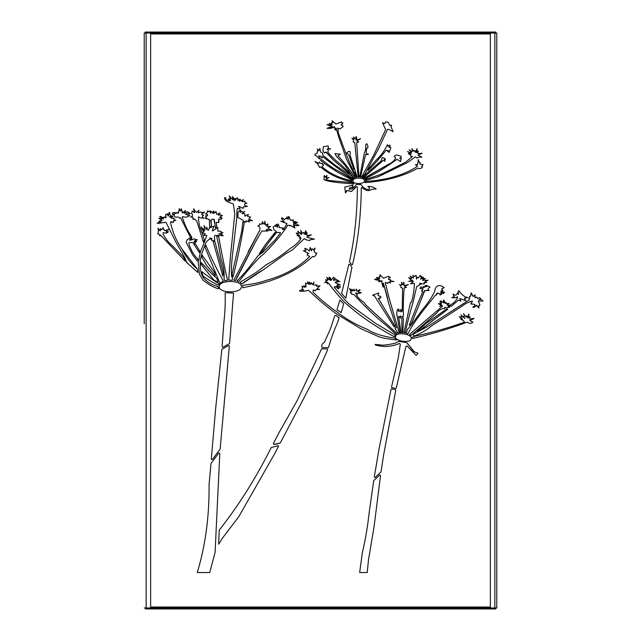 <?xml version="1.0" encoding="UTF-8"?>
<svg xmlns="http://www.w3.org/2000/svg" width="641" height="641" viewBox="0 0 641 641"><rect width="100%" height="100%" fill="white"/><g stroke="black" fill="none" stroke-linecap="round" stroke-linejoin="round"><path stroke-width="0.96" d="M337.398 323.048C333.985 330.516 331.068 338.552 328.633 347.15A0.641 0.641 0 0 1 328.016 347.614L322.535 347.614A0.641 0.641 0 0 1 321.902 346.909C321.59 344.73 322.423 343.231 324.394 342.43L330.524 328.617L334.794 315.701L335.828 315.404L336.95 316.189C338.52 318.593 340.387 314.651 337.398 323.048L338.993 318.265L338.248 317.127M352.622 264.212A0.641 0.641 0 0 1 351.484 264.461L349.609 261.953A0.641 0.641 0 0 1 349.489 261.44C354.529 239.389 357.157 214.599 357.374 187.068L356.452 186.627L351.42 191.515C347.871 190.465 346.204 190.265 346.412 190.914L345.523 193.021L344.746 187.148L353.151 184.969C352.39 185.521 352.246 186.138 352.71 186.803C352.927 186.619 355.426 186.884 349.329 188.117L349.145 189.167C352.157 189.456 354.489 187.893 356.156 184.496L361.107 184.512C362.974 187.677 365.602 189.375 368.976 189.608L369.416 188.238C370.618 188.518 366.989 185.962 368.006 186.507C370.618 186.219 373.334 187.036 376.147 188.975L371.652 189.383C368.887 191.443 365.699 190.826 362.101 187.525L361.308 187.853C360.955 215.761 358.063 241.216 352.622 264.212C358.063 241.216 360.955 215.761 361.308 187.853L362.101 187.525C365.699 190.826 368.887 191.443 371.652 189.383L376.147 188.975C373.334 187.036 370.618 186.219 368.006 186.507C366.989 185.962 370.618 188.518 369.416 188.238L368.976 189.608C365.602 189.375 362.974 187.677 361.107 184.512L356.156 184.496C354.489 187.893 352.157 189.456 349.145 189.167L349.329 188.117L353.255 186.827C352.221 186.803 352.181 186.178 353.151 184.969L344.746 187.148L345.523 193.021L347.029 190.529L351.516 191.483L356.452 186.627L357.374 187.068C357.157 214.599 354.529 239.389 349.489 261.44M222.106 346.605A0.641 0.641 0 0 1 222.106 346.549L223.789 323.376C225.015 312.399 225.472 302.183 225.143 292.705L233.556 293.089L229.606 343.215A0.641 0.641 0 0 1 229.278 343.72L223.06 347.166A0.641 0.641 0 0 1 222.106 346.605M221.834 349.633A0.641 0.641 0 0 1 222.163 349.129L228.38 345.683A0.641 0.641 0 0 1 229.326 346.3L220.143 448.956A0.641 0.641 0 0 1 220.015 449.293L212.483 459.349A0.641 0.641 0 0 1 211.33 458.924L215.656 408.381L221.834 349.633L215.656 408.445M374.328 476.808A0.641 0.641 0 0 1 374.336 476.704L378.911 449.662L391.01 389.399A0.641 0.641 0 0 1 391.779 388.911L395.257 389.672A0.641 0.641 0 0 1 395.745 390.433L383.695 454.477L381.058 471.64A0.641 0.641 0 0 1 380.874 472.008L375.41 477.265A0.641 0.641 0 0 1 374.328 476.808M398.301 357.75L400.337 344.081L399.343 343.48C391.282 346.909 383.222 347.374 375.177 344.874L375.185 344.409L383.294 345.219C392.26 344.225 397.244 342.935 398.261 341.332L406.69 342.574L413.757 351.621L417.948 353.167C416.674 355.074 415.977 355.707 415.857 355.058L407.059 345.972L405.937 346.292L396.282 387.933A0.641 0.641 0 0 1 395.513 388.422L392.052 387.653A0.641 0.641 0 0 1 391.563 386.892L398.301 357.75L400.337 344.081L399.343 343.48C391.282 346.909 383.222 347.374 375.177 344.874L375.185 344.409L383.294 345.219C392.26 344.225 397.244 342.935 398.261 341.332L406.69 342.574L414.398 351.885M395.193 328.713L397.949 333.104L399.159 332.719L389.135 298.161L399.159 332.719L397.949 333.104L395.193 328.713A0.641 0.641 0 0 1 395.737 327.735L395.737 327.735A0.641 0.641 0 0 1 396.034 327.799L396.386 327.511L388.807 303.73M401.827 318.273A0.641 0.641 0 0 1 402.468 317.632L402.748 317.632A0.641 0.641 0 0 1 403.389 318.289L402.828 332.711L401.955 332.527L401.827 318.345A0.641 0.641 0 0 1 401.827 318.273M449.053 312.896L469.356 299.86L468.859 298.369C470.598 298.802 469.236 296.382 469.38 296.591C469.236 296.382 470.598 298.802 468.859 298.369L469.356 299.86L427.443 326.654L413.589 333.977A1.122 1.122 0 0 0 414.895 335.748C421.145 333.256 426.634 330.003 431.369 325.997L461.816 306.35C464.965 303.746 468.531 301.991 472.513 301.086L470.879 304.026C476.928 304.05 474.316 305.316 474.965 305.725C473.114 306.783 472.505 307.303 473.13 307.303C476.255 307.063 476.952 304.227 476.824 305.557L479.003 307.888C478.523 306.021 478.843 305.06 479.973 304.988L478.715 305.981L478.931 307.928L476.447 305.453C474.02 308.297 472.321 307.103 473.082 307.247L475.077 305.501L474.348 304.315L470.823 303.938L472.513 301.086C468.531 301.991 464.965 303.746 461.816 306.35M394.007 326.782A0.641 0.641 0 0 0 394.92 326.109L378.294 298.241L380.145 298.329L379.688 297.833C380.706 297.769 381.091 297.352 380.834 296.583L378.11 295.629L378.703 292.969L372.613 295.237L374.52 295.942L394.007 326.782L374.52 295.942L372.613 295.237L378.703 292.969L378.11 295.629L380.834 296.583C381.091 297.352 380.706 297.769 379.688 297.833L380.145 298.329L378.294 298.241M403.429 315.853L403.429 315.853A0.641 0.641 0 0 1 402.788 316.486L401.282 316.486C400.016 315.596 399.808 316.077 400.673 317.944C401.202 319.042 397.909 315.3 398.638 316.742L401.042 332.527L400.048 332.647L396.667 313.553L397.436 309.419C398.806 310.228 399.183 307.327 398.622 311.141C398.686 311.782 399.439 311.286 400.865 309.651C401.739 308.754 400.192 312.255 401.042 311.879L400.962 309.675C401.723 308.401 398.357 312.776 398.622 311.141L398.606 309.082L397.436 309.419L396.667 313.553L400.048 332.647L401.042 332.527L398.638 316.742C397.909 315.3 401.202 319.042 400.673 317.944C399.808 316.077 400.016 315.596 401.282 316.486M410.793 335.604L409.551 334.394L442.394 306.23C442.707 305.589 441.897 305.629 439.958 306.366L441.272 305.276C443.035 305.108 436.962 303.698 438.62 303.674L441.481 303.778C439.494 301.542 439.325 301.118 440.976 302.512C441.553 302.584 441.465 302.079 440.728 300.982L440.752 300.933C442.058 301.398 444.55 303.89 443.812 302.408L443.572 300.172C445.912 303.321 444.517 303.93 446.072 302.448L446.224 303.177C445.046 304.138 450.367 303.265 449.029 303.441C447.466 304.339 446.873 304.892 447.25 305.1C449.397 304.804 450.214 305.18 449.71 306.23C450.743 306.318 447.266 305.549 448.267 306.614C449.686 306.486 449.91 306.743 448.948 307.376C451.328 306.606 445.84 306.174 449.686 306.23L449.445 305.172C450.711 305.164 445.767 305.404 447.25 304.523L449.004 303.425C446.384 303.786 445.415 303.449 446.096 302.424L444.822 302.864C443.909 298.914 442.979 299.443 443.812 302.408C444.55 303.89 442.058 301.398 440.752 300.933C440.047 300.26 442.258 302.977 440.976 302.512L439.878 301.815C442.202 304.884 441.961 303.898 438.62 303.674L441.264 304.731C442.226 304.892 438.684 306.566 439.958 306.366L442.106 305.645L442.394 306.23L409.551 334.394L410.793 335.604L436.938 312.896C438.412 310.556 440.704 309.026 443.82 308.321L444.63 308.714C444.349 307.183 445.046 306.927 446.721 307.944C445.046 306.927 444.349 307.183 444.63 308.714M464.765 318.465L460.887 314.843L462.498 316.975L459.26 316.798L462.61 319.098L460.542 319.066L463.563 320.724L464.533 322.143C449.197 327.655 432.739 332.326 415.176 336.156L412.011 337.318L412.403 338.544C432.338 333.849 450.607 328.376 467.201 322.135L467.489 322.215C469.372 323.817 471.183 323.793 472.914 322.143L472.866 322.054C470.342 321.093 469.452 320.5 470.19 320.276C475.414 318.192 475.293 317.816 469.813 319.154L469.957 316.422L468.122 318.104L467.818 317.752C468.988 314.787 469.268 313.633 468.651 314.282C466.456 320.829 466.696 314.611 466.424 315.941C465.494 317.295 466.199 317.127 463.691 313.874C462.73 312.744 465.166 315.628 463.699 316.51L464.861 318.377M356.524 177.196L357.109 176.916L350.026 154.898C350.747 150.835 349.609 150.21 346.589 153.039C345.403 152.983 348.327 152.478 349.834 157.942L353.872 169.456L349.834 157.942C348.327 152.478 345.403 152.983 346.589 153.039C349.609 150.21 350.747 150.835 350.026 154.898L357.109 176.916L356.524 177.196L354.874 172.165M479.973 304.988L478.282 301.038L482.921 301.03C482.441 299.74 481.111 299.307 478.931 299.732L480.622 298.434C478.987 296.663 477 299.387 477.585 298.217C475.718 295.317 475.486 298.922 474.877 297.512L475.085 294.852L473.194 296.479L471.183 292.921L470.71 296.11L469.933 296.19L470.71 296.11L471.087 292.929L473.018 296.414L475.173 294.916M356.228 177.253L355.691 177.253L346.573 159.345L355.691 177.253L356.228 177.253L354.193 172.453C350.563 166.323 342.983 145.9 338.055 131.998L338.328 130.171L337.719 128.416C336.99 127.727 339.105 128.609 340.018 128.889L343.151 126.573C341.381 125.332 344.457 125.796 341.036 125.019L342.951 123.072L341.373 122.679L341.332 122.014L335.86 124.009L332.222 120.796L332.567 122.583L331.517 122.928C331.429 122.127 332.647 125.444 331.693 124.498L329.346 123.312L330.956 124.867C332.407 125.075 325.452 124.202 327.399 124.803C330.067 126.181 333.464 125.94 331.886 126.485L327.022 128.288C330.091 128.713 332.551 128.192 334.418 126.734L334.634 126.846C333.985 129.266 336.293 130.892 335.62 129.947L336.124 128.112L339.041 138.055L336.124 128.112L335.491 130.051L334.634 126.846L327.022 128.288L331.886 126.485L331.79 125.965L327.383 124.666L330.956 124.867M330.98 124.827L329.282 123.457L332.022 124.538L331.517 122.928L332.567 122.583L332.086 120.788L335.86 124.009L341.541 121.998M427.876 289.74L429.037 290.437L424.526 290.669L419.254 304.387L424.863 290.461C431.089 290.726 428.989 290.421 427.876 289.74C428.925 286.968 430.656 287.032 429.799 287.104L428.292 286.126L425.52 286.615C427.339 285.549 427.627 284.973 424.927 285.814L426.922 285.622L425.752 286.839M424.927 285.814C424.438 287.833 423.909 288.049 423.34 286.463C422.884 286.351 423.893 289.355 421.153 286.831L421.017 287.176C419.663 288.851 418.958 288.194 422.82 288.995C423.861 288.474 420.921 291.919 421.754 291.142L422.844 291.511L417.948 303.073L422.844 291.511L421.714 291.07L422.82 288.995L420.055 288.45L420.063 287.857M327.599 349.834L318.97 369.408L280.277 442.955L274.212 444.469L273.403 443.412L278.795 433.06L273.403 443.412C273.138 444.63 274.765 444.702 278.29 443.636L280.277 442.955L318.97 369.408L327.599 349.834A0.641 0.641 0 0 0 327.03 348.896L321.982 348.896A0.641 0.641 0 0 0 321.373 349.337L297.128 400.649L278.795 433.06M359.665 572.533L362.349 552.646C365.394 539.786 367.67 526.445 369.16 512.624C367.67 526.445 365.394 539.786 362.349 552.646L359.665 572.533L367.197 572.533L368.503 559.769L374.072 526.702L380.498 475.734A0.641 0.641 0 0 0 379.424 475.189L373.863 480.534A0.641 0.641 0 0 0 373.671 480.902L369.16 512.624M219.222 530.131C238.789 505.276 256.136 477.713 271.279 447.458L278.33 445.759L278.619 446.128L274.869 453.355L278.619 446.128L278.33 445.759L271.279 447.458C256.136 477.713 238.789 505.276 219.222 530.131L218.645 544.249L222.459 538.136L238.853 516.55L274.869 453.355M340.339 172.052L352.43 179.304C351.749 179.937 353.335 180.754 348.72 178.246L352.117 179.865L352.374 179.079L340.339 172.052C334.338 169.2 328.288 165.138 322.191 159.849L322.191 159.849C328.288 165.138 334.338 169.2 340.339 172.052M332.118 180.794C326.918 180.241 325.027 179.672 326.429 179.087L328.953 177.461C326.638 178.014 325.668 178.054 326.045 177.581C328.128 174.881 326.646 175.273 325.291 177.02L324.114 175.81L324.017 179.664C328.785 182.212 345.435 183.358 353.912 183.783L352.638 182.637L332.118 180.794L352.638 182.637L353.912 183.783C345.435 183.358 328.785 182.212 324.017 179.664L323.969 179.592C324.306 174.304 323.937 175.089 325.291 177.02L325.572 177.044M323.328 151.757L322.92 150.883L323.385 146.765L328.08 145.836L323.385 146.765L322.92 150.883L324.274 152.71L326.245 152.181L333.248 159.954L325.9 152.093C324.987 152.991 324.442 153.199 324.274 152.71M380.001 274.821L383.318 278.194L388.807 276.231L383.318 278.194L380.001 274.821L380.041 276.8L379.873 274.805M387.653 298.153L383.502 283.45C382.501 281.503 383.679 288.762 383.126 286.888C382.052 284.316 381.683 282.344 382.004 280.958L379.456 281.744L378.791 281.215L379.849 280.59L379.656 280.133C377.293 280.253 375.73 280.005 374.977 279.388C373.086 278.987 379.865 279.091 378.462 279.035C375.995 277.617 376.131 276.431 379.176 278.723C380.498 279.011 377.837 275.934 379.672 277.152C378.903 276.575 378.847 277.104 379.512 278.747C380.409 279.348 375.658 276.551 376.7 277.609C379.456 280.093 379.111 278.498 374.945 279.252L374.977 279.388C375.73 280.005 377.293 280.253 379.656 280.133L379.849 280.59C378.559 281.143 378.406 281.527 379.384 281.744C378.238 282.256 382.829 280.069 382.004 280.958C381.683 282.344 382.052 284.316 383.126 286.888L382.981 283.594L383.502 283.45L388.807 303.73L396.386 327.511L396.034 327.799M432.026 321.085L421.289 329.498L417.275 331.325L421.161 329.594C420.8 330.347 421.209 328.721 426.321 325.556L447.747 309.331L432.026 321.085M426.529 323.016L445.327 309.899C445.751 309.291 446.448 309.05 447.418 309.186C446.937 308.746 446.264 308.978 445.391 309.867L426.073 323.36L417.275 331.325M351.34 292L349.577 288.955C349.425 288.218 350.034 288.738 351.388 290.517C352.326 291.759 351.116 286.583 352.798 291.094L354.04 289.147L354.12 290.485C354.345 291.022 355.13 290.605 356.476 289.227L356.813 290.926C356.765 291.463 357.606 291.102 359.337 289.836L360.154 289.932L358.431 291.703C357.854 292.064 358.72 292.376 361.011 292.633C361.917 292.048 360.506 294.187 355.987 292.953C355.162 292.977 355.683 293.578 357.566 294.748L356.58 295.309C358.295 297.985 360.875 300.445 364.328 302.68C360.875 300.445 358.295 297.985 356.58 295.309L357.566 294.748C355.683 293.578 355.162 292.977 355.987 292.953C360.506 294.187 361.917 292.048 361.011 292.633C358.72 292.376 357.854 292.064 358.431 291.703L360.154 289.932L359.337 289.836C357.606 291.102 356.765 291.463 356.813 290.926L356.476 289.227C355.13 290.605 354.345 291.022 354.12 290.485L354.04 289.147L352.798 291.094C351.116 286.583 352.326 291.759 351.388 290.517C350.034 288.738 349.425 288.218 349.577 288.955L351.34 292L350.379 292.616C353.199 294.988 351.076 294.315 353.471 294.459L351.965 294.403L350.339 292.128M353.471 294.459L353.92 294.451C364.192 305.957 374.905 316.229 386.05 325.259L395.89 334.145L396.915 333.432L365.755 304.972L396.915 333.432L395.89 334.145M364.096 178.478L388.678 164.192L364.112 178.214L364.761 178.895C375.217 173.871 385.962 167.341 396.987 159.305L400.505 161.596L401.266 158.728C399.327 158.728 399.351 158.223 401.346 157.205L400.913 156.172L396.402 154.922L394.071 156.332L395.681 157.998C394.087 160.819 391.755 162.886 388.678 164.192M365.715 174.352L381.347 160.715L382.236 157.782C381.131 157.742 383.799 157.109 385.529 159.345C383.799 157.109 381.131 157.742 382.236 157.782L381.347 160.715L365.715 174.352L362.822 177.757L363.367 177.902L383.158 160.394L385.137 161.324L384.247 159.409L385.529 159.345M175.33 241.104L165.963 222.283L157.542 223.429C156.692 223.372 157.654 222.924 160.426 222.098C160.771 221.618 160.29 221.313 158.976 221.169L161.668 220.841C162.421 220.841 161.476 219.975 158.824 218.236L161.58 218.942C162.205 218.869 161.668 218.092 159.97 216.61L160.002 216.514C163.167 216.802 163.303 220.095 163.391 218.773C162.99 215.809 163.415 218.389 164.681 217.283L166.067 217.748C165.53 214.975 165.666 213.886 166.476 214.487L167.565 213.725C167.694 215.592 168.03 216.305 168.567 215.865C169.256 211.097 168.968 212.652 169.657 212.7L169.072 212.548C168.431 216.738 167.926 217.131 167.565 213.725L165.835 214.583C166.331 220.961 164.729 215.985 164.817 216.954C164.224 217.555 163.687 217.668 163.199 217.307C163.567 218.661 163.511 219.126 163.038 218.701C161.099 215.328 159.088 216.762 159.97 216.61C162.63 219.246 162.51 218.958 158.848 218.164L161.869 220.216C162.229 220.576 161.268 220.873 158.984 221.097L160.386 221.425C162.181 222.171 158.776 221.61 157.47 223.34L165.963 222.283L175.33 241.104L184.143 256.48L186.707 262.305L189.087 264.677L187.148 262.946L184.143 256.48M189.087 264.677L197.965 272.537L197.476 269.196C191.314 264.028 186.114 257.289 181.884 248.964C176.291 240.816 172.485 231.882 170.466 222.147L170.81 221.762C173.006 222.788 173.791 222.659 173.174 221.369C172.309 221.289 177.172 220.063 175.602 220.087C173.959 220.977 173.559 218.934 174.32 218.148C172.213 218.397 171.155 218.301 171.147 217.86L172.854 216.474L171.892 215.817C170.161 218.172 169.272 216.674 169.777 216.794C172.349 214.911 169.344 215.352 169.761 213.966C169.344 215.352 172.349 214.911 169.777 216.794L170.362 217.307L171.924 215.801L172.806 216.546C169.713 218.373 171.427 218.405 174.32 218.148C173.671 218.861 173.759 219.543 174.584 220.184C176.507 219.919 176.123 220.192 173.439 220.985L172.99 222.451L170.81 221.762L170.466 222.147C172.485 231.882 176.291 240.816 181.884 248.964L197.476 269.196M178.278 213.365C177.669 210.649 178.262 214.775 179.28 208.894L180.089 210.601C180.834 212.123 181.267 207.74 181.283 208.974L182.781 212.924C186.122 209.383 186.146 210.649 184.376 212.684C183.326 214.575 188.766 211.001 187.332 211.738C190.898 214.238 190.754 213.237 188.758 214.158L190.056 213.421L187.332 211.738L184.736 213.229C184.191 213.253 184.44 212.443 185.481 210.809L185.417 210.737C183.174 212.684 182.14 213.285 182.3 212.548L181.147 208.974C180.81 211.402 180.225 211.346 179.376 208.814C179.32 207.492 179.007 213.132 178.19 212.099L178.278 213.365L175.987 212.379L175.874 213.653C174.408 212.275 173.246 212.155 172.389 213.309L172.397 213.341C172.621 217.267 175.073 210.817 173.943 215.688C175.578 211.69 172.429 215.216 173.054 214.671L172.389 213.309C173.246 212.155 174.408 212.275 175.874 213.653L175.987 212.379M187.092 214.951L189.872 215.624C187.813 217.171 185.401 217.507 182.637 216.61L182.3 217.051C184.576 224.278 187.252 230.151 190.329 234.678C187.252 230.151 184.576 224.278 182.3 217.051L182.637 216.61C185.401 217.507 187.813 217.171 189.872 215.624L185.626 214.374C187.476 213.341 188.526 213.269 188.758 214.158M203.918 240.976L203.55 241.705C203.558 243.26 202.828 240.335 201.522 235.952L203.189 241.673L204.359 240.079L202.308 233.236C199.856 228.284 198.598 222.98 198.534 217.315C197.909 215.921 199.607 218.461 203.99 218.044L203.966 217.908C204.687 218.373 200.441 217.219 203.67 215.304L201.875 214.679C201.114 214.519 202.043 213.677 204.671 212.171L201.643 212.732C201.627 211.802 200.601 211.834 198.59 212.828C197.989 212.916 198.085 212.147 198.878 210.536C199.736 209.222 195.809 213.605 196.274 211.995L195.144 211.466C193.382 207.668 193.173 207.98 194.527 212.403C194.359 212.828 193.654 212.379 192.42 211.065L191.379 213.389C193.077 214.463 192.861 215.737 190.722 217.203L192.645 216.906L193.021 217.331C192.709 219.502 193.077 220.007 194.127 218.845L196.627 220.8L201.522 235.952M191.907 238.348L189.832 238.099L187.404 239.558L186.138 242.178L192.685 254.942L197.372 261.031L197.781 258.948C193.598 254.83 190.585 249.565 188.758 243.155L189.391 242.506L195.008 242.811L196.651 241.224L194.239 241.697L194.047 241.24L197.236 239.662L195.265 239.574L194.872 238.797L189.888 240.351L189.552 239.75L191.923 238.46M195.465 243.909L199.704 250.911L199.343 252.586L199.704 250.911L195.465 243.909L193.638 243.844L199.343 252.586M338.111 310.645L336.998 309.603L339.882 300.084L343.696 303.81L339.882 300.084L336.998 309.603L341.172 312.608L343.696 303.81M263.507 269.637L286.431 253.267L292.32 249.998L304.146 238.789C304.13 237.995 304.539 239.942 309.875 240.543L310.172 239.678L314.402 239.189L307.271 237.362C305.22 237.378 313.145 234.277 310.901 234.894L306.879 235.624L306.959 232.851C307.648 231.577 304.9 236.152 305.044 234.181C306.142 232.915 306.39 231.762 305.797 230.712L304.443 233.685L303.473 232.387C303.233 234.045 302.272 233.372 300.589 230.367L300.525 230.431C302.304 233.749 300.06 232.611 300.709 232.891L301.502 233.757C302.223 235.76 300.349 233.42 297.953 231.329C297.023 230.576 299.804 233.572 298.418 233.372C295.132 232.579 295.469 233.22 299.419 235.295C300.156 236.401 296.078 234.886 297.264 235.624C301.839 237.819 301.11 237.186 299.219 238.164L300.99 238.644C298.345 242.498 294.804 245.735 290.357 248.355C282.737 254.677 274.773 260.102 266.464 264.645L255.983 272.585L240.071 282.256L241.881 283.931C243.42 282.441 257.057 273.346 263.507 269.637L241.881 283.931M286.912 216.754L288.226 219.286L288.682 216.578L290.469 220.039L293.442 220.039C293.033 220.776 293.017 221.369 293.418 221.818L295.18 221.57C295.485 223.084 298.394 222.211 297.296 222.571L293.907 222.595C292.44 222.828 294.107 223.709 298.898 225.231L298.922 225.36C297.031 226.073 295.309 225.792 293.762 224.526C293.177 224.166 293.522 225.255 294.796 227.779L290.373 225.432L289.836 225.84L287.809 225.095C281.711 235.816 263.788 254.373 261.728 255.655C257.706 258.179 240.623 279.067 238.748 281.687L236.986 280.862C242.322 275.854 249.301 267.505 257.93 255.807C249.301 267.505 242.322 275.854 236.986 280.862L238.748 281.687C240.623 279.067 257.706 258.179 261.728 255.655C263.788 254.373 281.711 235.816 287.809 225.095L289.836 225.832C288.971 224.446 291.599 226.209 294.684 227.819C294.9 228.565 295.108 226.81 293.354 224.911L293.762 224.526C295.309 225.792 297.031 226.073 298.922 225.36L298.898 225.231C294.107 223.709 292.44 222.828 293.907 222.595C296.943 223.901 297.913 221.938 297.224 222.451L295.092 221.49C293.594 221.986 292.905 221.818 293.025 220.977L293.354 220.023C290.878 220.352 289.82 220.192 290.189 219.543C289.195 216.922 288.65 215.953 288.554 216.634C288.242 221.025 287.913 219.39 286.912 216.754L286.759 218.429C286.775 219.422 285.453 217.179 284.62 219.703L281.776 217.82L281.487 218.813L284.075 221.514C285.109 222.812 279.476 220.392 281.062 221.401L286.639 223.453C287.392 222.852 286.431 224.815 283.755 229.35L282.513 228.901C283.667 227.323 283.875 228.589 279.612 227.563L279.372 227.098C278.386 224.446 277.849 223.461 277.753 224.15L277.569 226.946C276.447 228.38 277.697 225.247 276.111 224.286C277.697 225.247 276.447 228.38 277.569 226.946L277.753 224.15C277.849 223.461 278.386 224.446 279.372 227.098C277.809 227.811 284.7 228.228 283.026 227.924C282.232 229.206 282.385 229.726 283.458 229.494L283.755 229.35C286.431 224.815 287.392 222.852 286.639 223.453L281.062 221.401L283.634 222.034L284.075 221.514L281.487 218.813C283.09 218.437 279.845 216.089 284.62 219.703M259.252 225.456L257.794 225.969L258.627 226.369C259.869 227.018 260.246 228.308 259.765 230.247L233.837 280.205L235.559 280.598C236.393 277.97 251.112 250.15 255.262 242.37L261.792 231.032L267.978 231.016L266.488 230.031C265.486 228.589 267.898 230.391 271.88 230.407L268.114 228.308C267.601 227.884 268.467 227.323 270.71 226.618L267.185 226.353C265.55 226.017 268.515 225.56 267.874 223.949L265.63 225.143L264.861 221.225L264.525 223.925C264.332 224.59 263.595 223.797 262.297 221.538C262.153 221.097 263.074 225.672 261.664 223.533L261.56 223.605C261.103 224.39 260.454 224.438 259.597 223.749L259.252 225.456L259.597 223.749C260.454 224.438 261.103 224.39 261.56 223.605L261.664 223.533C263.074 225.672 262.153 221.097 262.297 221.538C263.595 223.797 264.332 224.59 264.525 223.925L264.861 221.225L265.63 225.143L267.874 223.949C268.515 225.56 265.55 226.017 267.185 226.353L270.71 226.618C268.467 227.323 267.601 227.884 268.114 228.308L271.88 230.407C267.898 230.391 265.486 228.589 266.488 230.031L267.978 231.016L261.792 231.032L256.079 240.808L235.559 280.598L233.837 280.205M248.115 251.881L259.741 230.311M367.197 329.266C356.388 324.963 346.428 319.274 337.318 312.183C328.553 306.15 320.436 299.443 312.968 292.088L313.297 290.269C313.088 289.54 313.673 289.756 315.043 290.918L316.325 289.548L319.659 289.436L316.999 288.674L320.027 285.806L316.422 286.303L317.031 285.045L313.08 284.9L314.074 282.152C311.101 286.735 311.911 281.816 311.35 282.793C310.685 284.219 310.244 284.7 310.028 284.235C310.228 281.816 308.297 281.976 308.906 282.176C309.467 285.205 308.962 285.093 307.4 281.824L307.656 282.977C307.015 283.931 306.27 283.971 305.404 283.098C305.34 282.537 306.574 286.407 305.477 285.381L306.134 286.928L303.746 285.718L304.763 286.864C305.605 287.913 303.562 286.631 301.887 286.335L302.52 287.529C302.584 288.827 302.328 289.411 301.743 289.291L303.081 289.62C305.364 290.645 300.813 289.492 299.403 290.894L299.491 290.942C301.566 291.575 304.547 291.375 308.425 290.349L308.666 290.397C317.447 298.946 326.854 306.863 336.878 314.162L360.322 328.432L378.815 336.741L384.36 338.264L396.25 340.002L394.736 338.071L389.424 337.27C379.6 335.323 372.189 332.655 367.197 329.266C372.189 332.655 379.6 335.323 389.424 337.27L394.736 338.071L396.306 339.882M376.035 323.705L395.096 334.898L394.608 336.429L395.096 334.898L376.035 323.705L350.066 304.916L345.427 300.437L334.209 287.28C333.985 286.791 334.722 286.711 336.421 287.032C334.61 285.734 339.401 286.735 338.119 287.745L336.934 287.801C339.538 289.476 337.503 289.059 340.475 286.88L337.278 285.525C336.004 284.131 341.605 285.269 339.978 284.748C335.844 283.018 334.354 282.136 335.499 282.08L339.986 281.527L336.749 281.143C340.74 279.724 336.172 281.095 336.501 279.636L336.669 279.444C332.495 280.558 332.975 280.638 335.275 278.178C334.963 278.635 334.37 278.314 333.504 277.208L331.229 280.269L330.644 280.165C331.197 278.747 330.66 277.769 329.025 277.224L328.961 277.329C329.979 279.348 330.083 280.157 329.266 279.756L326.918 277.641C329.955 283.651 323.088 277.008 326.646 281.471L324.987 282.401C323.433 282.801 328.961 282.136 327.944 282.713L327.327 283.755L328.969 283.642C333.737 290.165 338.873 296.326 344.369 302.127C338.873 296.326 333.737 290.165 328.969 283.642L327.255 283.683L327.679 282.401C324.394 282.689 323.945 282.481 326.317 281.784C327.639 281.607 323.393 278.194 327.447 280.47C327.904 280.654 327.727 279.716 326.918 277.641C325.924 276.111 330.323 281.231 329.851 279.644L329.025 277.224C332.238 278.723 329.883 281.583 331.229 280.269L333.504 277.208C333.969 278.33 334.538 278.619 335.211 278.098L333.536 279.772L333.761 280.421L336.661 279.548C336.164 279.572 336.261 279.853 336.95 280.381C338.897 280.149 338.833 280.405 336.749 281.143M394.576 336.653L394.375 336.757C375.386 326.63 358.712 315.084 344.369 302.127C358.712 315.084 375.386 326.63 394.375 336.757L394.608 336.429M450.455 304.876C453.708 303.321 456.128 300.757 457.738 297.192L457.474 296.807C455.791 297.833 453.9 298.089 451.785 297.576L454.285 296.703L453.059 294.011C455.142 295.661 456.568 295.445 457.337 293.37C456.841 292.977 460.15 295.91 457.938 292.008L458.884 290.758C462.249 295.277 465.294 297.528 468.042 297.512L464.437 298.161L468.042 297.512C465.294 297.528 462.249 295.277 458.884 290.758L457.954 291.911L458.748 293.77C458.78 295.405 456.881 292.416 457.337 293.37C456.568 295.445 455.142 295.661 453.059 294.011L454.076 296.983L451.785 297.576C453.9 298.089 455.791 297.833 457.474 296.807L457.738 297.192C456.128 300.757 453.708 303.321 450.455 304.876C450.254 305.813 450.527 306.302 451.28 306.334L458.507 300.06L460.839 301.11L459.773 298.482L466.007 300.797C465.831 301.054 463.619 299.307 465.422 299.475L464.437 298.161M218.14 243.003L221.169 259.533C223.685 266.704 224.63 273.034 224.013 278.523L224.695 280.91L227.539 280.181C224.815 268.619 220.568 247.899 218.661 236.265L216.706 236.249L218.14 243.003L216.706 236.249L217.483 236.096M208.357 211.69L210.464 211.017L210.296 212.796L210.633 213.052L211.618 211.714L213.076 213.429L213.613 213.076L213.381 211.089L214.631 212.996C213.725 210.368 212.564 210.472 213.613 213.076C213.637 213.717 212.972 213.269 211.618 211.714L210.633 213.052C209.928 213.565 210.961 210.04 210.464 211.017C209.823 212.091 208.389 210.953 208.71 211.218C207.259 211.41 207.259 209.879 207.628 212.091C206.001 213.814 204.559 214.206 206.29 214.142C207.956 214.639 207.988 215.296 206.386 216.113C204.319 215.007 206.835 217.339 206.498 218.044L205.232 218.196L209.407 219.679L209.607 227.018L211.57 226.481L211.001 219.871C213.99 218.773 213.333 219.414 214.318 219.567L215.44 228.076L216.794 226.329L216.097 222.363L218.789 222.507L218.573 219.446C218.269 218.934 219.19 218.885 221.345 219.278C220.552 218.869 224.214 217.82 219.687 217.387L222.082 218.052L221.345 219.278L218.901 218.942L218.893 222.443L216.097 222.363L216.802 226.265L215.656 228.148L213.878 219.278L212.836 219.15L210.721 220.232L211.57 226.481L209.743 227.178L209.327 219.518L205.224 218.341L206.498 218.044L205.585 215.953L207.556 215.624L207.364 214.366L205.481 213.95L207.628 212.091L207.436 210.857L208.141 211.434M215.031 274.1L214.23 271.96L202.147 255.222L201.819 257.209L206.346 265.094L215.28 275.67L215.031 274.1L215.28 275.67L206.346 265.094L201.819 257.209L202.372 255.214M261.063 252.834L259.228 253.764L265.815 244.037L259.228 253.764L261.985 252.089L266.96 244.934L261.063 252.834M275.999 232.779L269.573 241.28L276.063 232.979L275.213 232.282L265.815 244.037M242.803 221.842L244.269 222.739C241.16 241.393 237.434 259.421 233.076 276.824L232.411 275.975L233.076 276.824C237.434 259.421 241.16 241.393 244.269 222.739L242.803 221.842L241.937 230.351L232.17 273.891L232.411 275.975M234.798 213.846L233.332 203.982L227.723 201.843C226.025 201.266 224.919 199.904 224.406 197.732L224.518 197.708C225.832 197.869 226.161 198.149 225.496 198.558C224.398 198.758 225.648 199.567 229.254 200.994L230.239 200.473C232.034 200.24 227.355 199.375 228.541 199.551C228.733 198.614 229.206 198.438 229.975 199.039C231.617 199.8 228.252 194.72 229.438 196.034C232.33 199.399 233.813 200.849 233.284 199.663L232.363 196.643C233.324 197.332 234.173 198.71 234.91 200.777L234.902 198.702L236.04 199.463L236.497 198.422L237.523 198.045C237.883 197.54 237.947 198.229 237.723 200.128C236.978 200.817 241.176 198.678 240.175 199.375C237.466 202.756 241.409 200.152 240.88 200.288C240.599 200.889 241.393 200.713 243.268 199.76L242.098 201.218C241.649 201.795 242.57 201.771 244.846 201.146C240.848 202.147 242.17 201.586 243.3 199.784C244.077 198.894 240.8 201.474 241.048 200.465L239.446 201.202C238.34 201.274 242.482 197.572 237.995 200.208L237.723 200.128C237.947 198.229 237.883 197.54 237.523 198.045L236.329 198.317L235.592 199.383C234.285 196.715 235.584 200.994 234.91 200.777C234.173 198.71 233.324 197.332 232.363 196.643L232.987 199.912L229.35 196.098C230.696 198.91 230.6 199.776 229.061 198.678C229.582 198.99 226.85 199.712 230.512 200.088L229.254 200.994C221.714 198.141 227.339 198.245 225.688 197.981L224.406 197.732C224.919 199.904 226.025 201.266 227.723 201.843L233.332 203.982L234.798 213.846L230.44 256.512L228.669 280.077L232.25 280.261L232.555 278.37L231.617 276.263C231.161 271.784 231.393 265.222 232.298 256.584L236.737 218.301L236.946 211.73C237.523 205.929 237.306 209.575 240.079 208.645L238.813 206.722C238.131 205.929 239.558 206.498 243.067 208.445L243.268 207.003L247.458 206.266L244.982 205.769C244.069 204.319 244.702 203.493 246.889 203.301L244.822 202.468L244.846 201.146M217.611 277.601L204.936 246.945L205.945 245.239C207.884 250.976 217.788 271.359 220.167 275.229L223.356 281.143L222.034 281.888L223.356 281.143L220.167 275.229C217.788 271.359 207.884 250.976 205.945 245.239L204.936 246.945L219.943 283.226L222.034 281.888M202.051 273.467L201.955 271.744L211.923 279.155L201.955 271.744L202.051 273.467L203.461 276.423C208.742 280.117 213.685 283.026 218.293 285.149L219.302 283.859L218.293 285.149C213.685 283.026 208.742 280.117 203.461 276.423L202.764 275.173M200.929 262.762L206.346 267.946L201.162 262.554L201.05 264.364L212.483 278.354L201.05 264.364L200.929 262.762M212.524 278.402L212.524 278.402A9.206 9.206 0 0 0 218.092 282A405.689 405.689 0 0 1 216.618 278.01C212.387 274.668 208.966 271.311 206.346 267.946M362.053 177.485L361.508 177.124L373.743 155.082L361.508 177.124L362.053 177.485L365.058 173.791L378.655 148.536L387.557 129.37L388.262 129.202L393.189 131.661L390.954 126.718L391.691 125.291C388.029 125.139 390.577 125.596 388.15 122.343C383.286 120.965 386.699 123.473 384.304 123.593C382.893 122.695 382.332 122.503 382.613 123.032L385.65 129.546L373.743 155.082M435.239 295.309C430.351 302.151 415.36 318.609 407.98 333.713L406.146 333.072L407.844 328.873L406.146 333.072L407.98 333.713C415.36 318.609 430.351 302.151 435.239 295.309L436.553 294.98L437.298 293.113C440.479 293.826 439.069 293.674 440.151 294.98L439.43 293.69C437.234 292.625 436.281 293.057 436.553 294.98M423.212 308.642C427.595 303.594 431.377 297.969 434.558 291.775L434.582 291.631C435.367 286.383 437.867 284.556 442.082 286.15L444.005 287.833C440.511 289.187 441.865 288.618 443.099 291.014L440.912 291.343C442.891 293.041 445.487 292.104 444.381 292.448L443.332 293.634C440.479 292.168 439.854 292.4 441.465 294.323L440.952 292.769L443.412 293.57L444.317 292.36C438.58 291.727 441.264 290.269 443.067 291.07L441.849 289.187C440.447 289.323 445.199 287.256 444.005 287.729L442.082 286.15C437.867 284.556 435.367 286.383 434.582 291.631L434.558 291.775C431.377 297.969 427.595 303.594 423.212 308.642L413.084 322.431A56.079 56.079 0 0 1 407.844 328.873M389.135 298.161L385.265 282.697C385.153 282.192 385.994 282.449 387.781 283.474L387.797 283.378C387.749 282.112 388.59 281.984 390.321 283.002C391.274 283.642 389.119 282.024 390.113 281.463L393.911 281.583L390.081 280.598L390.369 279.508C387.741 279.829 387.765 279.091 390.425 277.273C390.465 277.152 388.182 277.457 388.807 276.231M403.429 315.54C403.149 307.143 403.389 297.929 404.167 287.897L406.474 287.416C407.195 287.793 403.742 286.343 404.96 286.279L408.405 284.492L404.126 285.678L403.91 282.152L403.133 284.692C403.253 285.686 401.21 281.111 401.554 282.505L401.883 284.981L399.359 284.644C400.937 285.565 401.41 286.543 400.777 287.577L402.564 288.154L402.228 311.149L401.042 311.879M446.721 307.944L448.948 307.376M469.933 296.19L469.38 296.591M314.931 161.42L317.68 163.872L319.498 167.405L320.468 166.804C328.633 174.128 339.105 179.135 351.885 181.852L351.805 180.722C339.586 178.174 329.69 173.559 322.111 166.86L323.617 164.857L322.391 164.425L322.631 163.631L320.228 163.183L319.418 162.093L318.753 163.335L314.931 161.42M322.038 159.761L320.548 160.018L321.037 160.747L325.171 164L336.525 171.564L348.72 178.246M357.221 140.531L360.627 138.776L356.484 139.946C354.745 140.307 357.854 139.025 356.108 136.453L355.627 138.544C355.33 138.937 354.625 138.392 353.52 136.902L354.153 139.089L351.869 138.256C353.487 139.522 353.904 140.724 353.111 141.853L354.777 142.486L358.183 177.036L359.008 176.868L356.684 142.695L357.141 142.262C361.187 141.853 355.963 141.397 357.221 140.531M364.304 153.183L359.761 176.884L360.514 177.148L365.546 154.769L368.527 154.241L366.572 153.72C366.155 154.289 366.171 152.55 366.636 148.512L367.878 147.582C367.974 145.763 367.549 144.465 366.604 143.688L365.634 145.042C365.995 148.151 365.554 150.867 364.304 153.183M333.248 159.954L349.569 173.783L349.081 172.341L339.818 163.703C335.596 160.482 331.613 156.628 327.872 152.157L327.727 151.893C328.785 150.331 328.553 149.513 327.03 149.425L327.383 148.808L330.668 149.057C327.303 147.871 328.841 148.456 328.08 145.836M414.439 276.367L412.812 275.39L413.493 278.098L410.16 276.215L411.562 278.531L411.153 278.715L408.694 277.689C410.008 279.308 411.354 280.221 412.732 280.438L408.646 281.295L413.341 281.407L410.52 283.803L414.366 283.266C414.198 289.924 413.213 296.278 411.41 302.336L410.416 302.744L403.91 332.655L405.2 332.879C405.521 330.852 410.408 310.412 412.708 303.73L416.722 286.455L419.222 285.389L419.398 284.412L421.177 284.179L419.623 283.138L423.132 283.987L424.719 283.466L423.997 282.352L426.786 282.449L425.32 281.391L428.012 280.237L422.435 280.325L425.464 278.49L422.459 278.963C423.501 278.274 423.733 277.665 423.14 277.152L420.56 279.308L421.85 276.351L420.833 276.952L420.304 275.269L418.461 277.89L417.443 277.216L416.514 279.147L416.073 275.285L414.439 276.367M365.755 304.972L364.328 302.68M411.514 151.252L409.15 149.73C411.37 152.117 412.011 153.143 411.073 152.806L407.516 151.556C410.552 153.447 411.634 154.313 410.769 154.152C405.016 152.502 411.738 154.834 410.729 156.164L412.532 156.444L405.505 162.285C400.937 164.384 384.247 173.206 379.272 174.897L365.322 179.536L365.626 180.482L378.326 176.692L407.412 162.574L415.552 156.805L416.979 158.015C420.768 156.452 422.683 157.486 421.61 156.997C416.642 154.641 417.219 155.859 422.098 153.199L417.884 153.8L418.164 151.204C418.853 150.194 416.017 153.776 416.426 152.334C417.283 149.473 417.443 148.351 416.898 148.968C415.801 151.733 415.216 152.742 415.16 152.005C415.136 150.306 414.695 150.098 413.83 151.38L411.851 148.568L412.395 150.306C412.475 151.508 412.187 151.829 411.514 151.252M368.855 168.415L368.086 170.482C372.092 166.796 378.15 160.034 386.251 150.186L388.662 150.667L387.509 151.18L389.151 152.398L390.906 147.702L388.831 147.053C390 146.757 390.385 146.108 390 145.114L388.045 146.212L387.476 144.65C384.68 150.483 380.978 155.563 376.387 159.873L368.855 168.415M417.523 165.931L417.451 166.323C403.982 175.105 386.659 180.137 365.474 181.411L364.849 182.437L365.234 182.589C385.658 181.05 403.173 176.275 417.772 168.263L418.092 168.246C419.919 168.96 421.369 168.527 422.451 166.956L421.594 166.444L423.092 164.681L419.839 164.104L420.224 162.67L419.254 162.542L418.349 159.657L417.652 164.328L415.32 164.841L417.523 165.931M222.852 276.199L223.26 272.601L214.735 241.064L213.245 241.817L222.852 276.199M169.761 213.966L169.657 212.7M173.943 215.688L175.634 217.219C180.45 216.426 179.512 218.998 179.664 218.084L180.658 217.884L190.385 237.282C192.06 238.011 192.228 237.482 190.89 235.68L190.329 234.678M172.381 245.687C168.158 242.05 165.017 238.099 162.966 233.829L163.391 232.563C165.522 233.42 167.197 233.148 168.407 231.738L168.319 231.617C165.21 232.338 165.362 231.601 168.767 229.414L168.679 229.318C165.386 230.72 163.936 230.856 164.336 229.734L163.719 229.726L163.143 227.523C161.083 231.297 161.396 229.27 160.346 228.669C159.801 227.779 161.612 234.173 158.135 228.252L158.015 228.332C159.072 232.803 157.165 234.622 157.878 233.709L158.904 233.925L159.889 235.872L160.282 234.846L185.169 261.087L183.622 257.225L172.381 245.687M241.361 286.655C242.082 279.772 218.605 279.772 219.318 286.655C218.605 293.53 242.082 293.53 241.361 286.655M204.775 241.144L200.449 251.745L198.245 262.409L199.439 274.26L203.093 280.189C208.838 284.74 214.006 287.617 218.613 288.795L218.028 286.615C211.979 285.037 207.043 282.008 203.229 277.529L201.306 273.875L200.697 270.374C200.168 267.569 200.088 263.836 200.449 259.196L202.003 253.099L205.481 243.676C206.106 241.929 207.492 240.439 209.639 239.229L209.847 237.939L212.179 238.628L211.754 239.197L210.689 238.901L212.291 240.888L214.094 240.487L214.727 239.982L214.431 236.353L215.128 235.407L223.252 235.712L221.626 234.967L222.098 234.31L218.685 234.093L223.028 232.651L221.145 232.675L221.113 231.329L217.804 231.113L217.796 227.443L212.748 230.936L212.283 230.6L213.966 226.137L209.335 228.052L208.469 230.135L207.804 230.079L206.731 227.082L206.803 229.045L206.146 229.302L203.91 225.512L204.719 227.635L203.902 228.188L204.783 230.191L204.231 230.584L201.194 226.906L201.915 229.526L203.998 231.593L202.764 232.074L203.317 233.116L205.248 233.725L203.846 235.279L206.795 235.447L204.775 241.144M411.177 338.624C412.331 333.825 395.729 331.629 395.601 336.565C394.447 341.357 411.041 343.56 411.177 338.624M364.457 180.81C364.833 177.212 352.55 177.212 352.927 180.81C352.55 184.408 364.833 184.408 364.457 180.81M242.819 287.801L252.554 285.606C277.537 280.197 297.592 270.462 312.728 256.392L313.826 256.913C315.348 256.047 316.334 254.741 316.79 252.995L315.58 253.259L313.986 251.296L315.108 248.043L313.449 249.798L311.927 248.716L311.398 250.927L310.18 247.442L309.363 251.128C308.081 249.597 306.518 248.676 304.683 248.363L305.989 250.535L303.401 250.735L308.938 253.62C307.624 253.572 307.063 254.116 307.255 255.238L309.771 256.4C298.466 267.666 283.779 275.694 265.695 280.486C260.983 282.409 253.315 284.027 242.715 285.325L242.819 287.801M276.111 224.286C275.798 228.861 274.781 224.574 274.941 225.712L273.13 227.066L274.156 230.143L275.846 230.936L277 232.627L280.189 232.451L280.542 232.955L274.925 240.119L263.05 252.161L257.93 255.807M219.687 217.387L222.443 215.416L220.792 215.696C221.337 214.551 220.64 214.415 218.693 215.28C218.036 215.296 218.493 214.495 220.047 212.884L216.706 214.431L216.001 211.45L214.631 212.996M266.96 244.934L269.573 241.28M244.277 221.722L246.176 222.139L245.783 220.849L249.589 221.93L248.331 220.808L248.54 220.224L252.57 220.792L248.82 218.918L250.575 217.051L247.394 216.329L248.46 214.495L246.024 215.232L245.062 216.281L244.413 213.477L241.905 213.661L244.718 211.698L242.779 212.075L242.258 211.434L240.375 212.363L240.03 211.899L240.968 210.096L239.974 210.064L238.027 212.387L237.867 217.491L242.586 219.847L244.277 221.722M210.985 463.643L209.054 484.788C209.359 516.414 205.424 545.659 197.268 572.533L209.711 572.533L215.096 552.406L219.775 453.724A0.641 0.641 0 0 0 218.621 453.291L211.105 463.315A0.641 0.641 0 0 0 210.985 463.643M348.776 264.749L341.573 293.498L345.852 298.185L351.893 267.513A0.641 0.641 0 0 0 351.773 266.993L349.914 264.509A0.641 0.641 0 0 0 348.776 264.749M219.302 283.859A111.646 111.646 0 0 1 211.923 279.155M352.077 175.57L353.8 178.142L354.826 177.485C350.315 170.314 344.69 163.054 337.951 155.707L340.339 154.177L334.939 153.624L336.565 156.524L344.73 165.017L352.077 175.57M351.613 176.003L335.275 165.282L322.928 155.338L322.551 153.135L320.46 151.893L319.891 148.383L318.962 150.555L317.311 148.96L317.96 151.14C317.255 151.284 317.023 151.973 317.255 153.207L314.971 154.161L315.003 155.33L316.598 155.947L319.25 158.808L320.452 158.792L318.609 155.907L320.829 156.18L321.79 158.143L322.527 156.564L338.64 168.879L352.919 178.623L353.616 178.254L351.613 176.003M440.151 294.98L441.465 294.323M417.948 303.073L409.254 325.316A5.152 5.152 0 0 0 411.851 322.607L419.254 304.387M339.041 138.055L346.573 159.345M496.775 46.152L496.775 44.71M496.775 51.44L496.775 49.998M496.775 596.29L496.775 589.56M496.775 33.036L496.775 607.964L490.365 607.964L490.365 33.036L496.775 33.036M144.225 323.865L144.225 33.036L150.635 33.036L150.635 607.964L144.225 607.964M144.225 317.135L144.225 51.44M144.225 44.71L144.225 33.036M495.661 33.036L495.789 32.05M145.211 32.05L145.339 33.036M145.531 32.05L495.469 32.05M145.531 33.012L495.469 33.012M145.339 607.964L145.531 608.95L145.211 607.988M495.789 608.95L495.661 607.964M495.469 608.95L145.531 608.95M495.469 607.988L145.531 607.988M490.365 607.027L150.635 607.027M150.635 33.973L490.365 33.973M146.148 33.036L146.148 607.964M494.852 33.036L494.852 607.964"/></g></svg>
